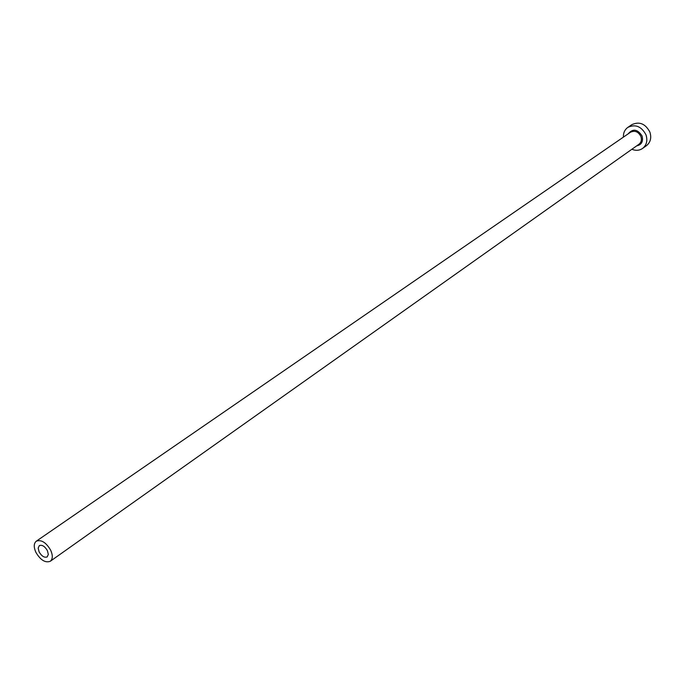 <?xml version="1.0" encoding="UTF-8"?>
<svg xmlns="http://www.w3.org/2000/svg" width="685" height="685" viewBox="0 0 685 685"><rect width="100%" height="100%" fill="white"/><g stroke="black" fill="none" stroke-linecap="round" stroke-linejoin="round"><path stroke-width="1.03" d="M39.088 551.845C41.691 556.246 44.397 557.933 47.196 556.905L48.327 554.43L47.419 550.68C44.816 546.279 42.119 544.592 39.319 545.611L38.18 548.094L39.088 551.845M50.69 550.226C46.058 542.409 41.263 539.395 36.288 541.193C33.736 543.393 33.591 547.092 35.868 552.298C40.501 560.124 45.313 563.113 50.296 561.263C52.805 559.08 52.933 555.398 50.69 550.226M631.878 149.279C635.791 150.863 639.362 150.589 642.573 148.448C646.666 145.083 647.796 140.528 645.964 134.782C641.443 126.374 635.406 123.908 627.854 127.376C624.737 129.653 623.256 132.907 623.401 137.128M642.573 148.448L646.469 145.665C650.553 142.309 651.683 137.762 649.86 132.034C645.364 123.668 639.353 121.219 631.818 124.679L627.854 127.376M628.205 133.823C632.897 128.369 637.512 129.071 642.059 135.938C643.429 141.452 641.622 144.775 636.639 145.905M50.296 561.263L638.925 144.278C641.288 142.36 641.939 139.749 640.886 136.443C638.292 131.631 634.841 130.227 630.517 132.231L36.288 541.193"/></g></svg>
